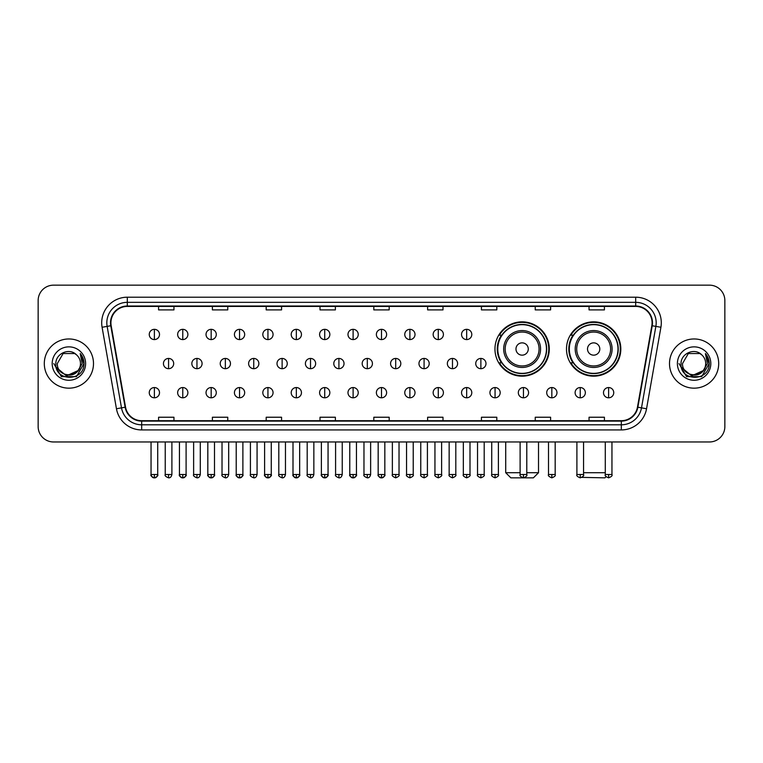 <?xml version="1.0" encoding="UTF-8"?>
<svg xmlns="http://www.w3.org/2000/svg" width="763" height="763" viewBox="0 0 763 763"><rect width="100%" height="100%" fill="white"/><g stroke="black" fill="none" stroke-linecap="round" stroke-linejoin="round"><path stroke-width="1.14" d="M566.499 349.006A27.163 27.163 0 0 0 593.662 376.169A27.163 27.163 0 0 0 620.824 349.006A27.163 27.163 0 0 0 593.662 321.852A27.163 27.163 0 0 0 566.499 349.006M494.958 349.006A27.163 27.163 0 0 0 522.121 376.169A27.163 27.163 0 0 0 549.284 349.006A27.163 27.163 0 0 0 522.121 321.852A27.163 27.163 0 0 0 494.958 349.006M501.472 362.845A24.855 24.855 0 0 1 501.472 335.176M573.013 362.845A24.855 24.855 0 0 1 573.013 335.176M38.15 300.527L38.15 426.593A15.374 15.374 0 0 0 53.524 441.968L709.476 441.968A15.374 15.374 0 0 0 724.85 426.593L724.85 300.527A15.374 15.374 0 0 0 709.476 285.162L53.524 285.162A15.374 15.374 0 0 0 38.15 300.527L38.15 426.593M44.302 363.56A24.597 24.597 0 0 0 68.899 388.167A24.597 24.597 0 0 0 93.496 363.56A24.597 24.597 0 0 0 68.899 338.963A24.597 24.597 0 0 0 44.302 363.56A24.597 24.597 0 0 0 68.899 388.167A24.597 24.597 0 0 0 93.496 363.56A24.597 24.597 0 0 0 68.899 338.963A24.597 24.597 0 0 0 44.302 363.56M669.504 363.56A24.597 24.597 0 0 0 694.101 388.167A24.597 24.597 0 0 0 718.698 363.56A24.597 24.597 0 0 0 694.101 338.963A24.597 24.597 0 0 0 669.504 363.56A24.597 24.597 0 0 0 694.101 388.167A24.597 24.597 0 0 0 718.698 363.56A24.597 24.597 0 0 0 694.101 338.963A24.597 24.597 0 0 0 669.504 363.56M110.921 322.825A16.395 16.395 0 0 1 127.316 306.421L635.684 306.421A16.395 16.395 0 0 1 651.831 325.667L637.467 407.156A16.395 16.395 0 0 1 621.311 420.699L141.689 420.699A16.395 16.395 0 0 1 125.533 407.156L111.169 325.667A16.395 16.395 0 0 1 110.921 322.825M110.511 322.825A16.805 16.805 0 0 0 110.769 325.744L125.132 407.223A16.805 16.805 0 0 0 141.689 421.109L621.311 421.109A16.805 16.805 0 0 0 637.868 407.223L652.231 325.744A16.805 16.805 0 0 0 635.684 306.011L127.316 306.011A16.805 16.805 0 0 0 110.511 322.825M102.089 327.27A25.627 25.627 0 0 1 127.316 297.198L635.684 297.198A25.627 25.627 0 0 1 660.911 327.27L646.547 408.758A25.627 25.627 0 0 1 621.311 429.931L141.689 429.931A25.627 25.627 0 0 1 116.453 408.758L102.089 327.27L107.135 326.383A20.496 20.496 0 0 1 127.316 302.329L635.684 302.329A20.496 20.496 0 0 1 655.865 326.383L641.502 407.862A20.496 20.496 0 0 1 621.311 424.8L141.689 424.8A20.496 20.496 0 0 1 121.498 407.862L107.135 326.383A20.496 20.496 0 0 1 106.82 322.825M709.476 285.162L53.524 285.162M53.524 441.968L709.476 441.968M724.85 426.593L724.85 300.527M637.868 407.223L641.502 407.862L655.865 326.383L660.911 327.27M373.813 306.421L373.813 309.892L389.187 309.892L389.187 306.421M320.002 306.421L320.002 309.892L335.377 309.892L335.377 306.421M266.192 306.421L266.192 309.892L281.566 309.892L281.566 306.421M212.391 306.421L212.391 309.892L227.765 309.892L227.765 306.421M158.58 306.421L158.58 309.892L173.954 309.892L173.954 306.421M427.623 306.421L427.623 309.892L442.998 309.892L442.998 306.421M481.434 306.421L481.434 309.892L496.808 309.892L496.808 306.421M535.235 306.421L535.235 309.892L550.609 309.892L550.609 306.421M589.046 306.421L589.046 309.892L604.42 309.892L604.42 306.421M389.187 420.699L389.187 417.237L373.813 417.237L373.813 420.699M335.377 420.699L335.377 417.237L320.002 417.237L320.002 420.699M281.566 420.699L281.566 417.237L266.192 417.237L266.192 420.699M227.765 420.699L227.765 417.237L212.391 417.237L212.391 420.699M173.954 420.699L173.954 417.237L158.58 417.237L158.58 420.699M442.998 420.699L442.998 417.237L427.623 417.237L427.623 420.699M496.808 420.699L496.808 417.237L481.434 417.237L481.434 420.699M550.609 420.699L550.609 417.237L535.235 417.237L535.235 420.699M604.42 420.699L604.42 417.237L589.046 417.237L589.046 420.699M80.477 363.56C81.193 378.505 56.605 378.505 57.32 363.56L63.11 353.536L74.688 353.536L76.481 354.814C69.376 347.365 55.689 353.498 55.823 363.56C54.516 381.443 83.51 381.91 83.978 364.428L84.006 363.56C83.959 359.764 82.7 356.426 80.21 353.555L82.204 363.56L77.769 371.009A11.579 11.579 0 0 0 80.477 363.56C81.193 378.505 56.605 378.505 57.32 363.56L63.11 353.536L74.688 353.536L76.481 354.814A11.579 11.579 0 0 1 80.477 363.56C81.193 378.505 56.605 378.505 57.32 363.56C56.71 374.004 71.627 379.316 77.769 371.009M78.513 370.389L66.429 375.863L56.185 367.318M52.189 363.56A16.71 16.71 0 0 0 68.899 380.27A16.71 16.71 0 0 0 85.609 363.56A16.71 16.71 0 0 0 68.899 346.86A16.71 16.71 0 0 0 52.189 363.56M80.21 353.555L83.997 363.999L83.291 358.991L83.997 363.999L83.291 358.991L83.997 363.999L80.325 353.679L83.997 363.999L80.325 353.679L84.006 363.56L76.453 376.645L61.345 376.645L53.791 363.56M80.325 353.679L83.997 364.008M526.785 472.717L538.516 472.717L533.394 477.838L510.848 477.838L505.716 472.717L520.118 472.717M528.273 349.006A6.152 6.152 0 0 0 522.121 342.864A6.152 6.152 0 0 0 515.969 349.006A6.152 6.152 0 0 0 522.121 355.157A6.152 6.152 0 0 0 528.273 349.006M540.566 349.006A18.446 18.446 0 0 0 522.121 330.56A18.446 18.446 0 0 0 503.675 349.006A18.446 18.446 0 0 0 522.121 367.461A18.446 18.446 0 0 0 540.566 349.006A18.446 18.446 0 0 1 522.121 367.461A18.446 18.446 0 0 1 503.675 349.006M546.461 349.006A24.34 24.34 0 0 0 522.121 324.666A24.34 24.34 0 0 0 497.781 349.006A24.34 24.34 0 0 0 522.121 373.355A24.34 24.34 0 0 0 546.461 349.006M548.769 349.006A26.648 26.648 0 0 1 499.345 362.845L501.816 362.845A24.569 24.569 0 0 0 538.373 367.432A24.569 24.569 0 0 0 538.373 330.589A24.569 24.569 0 0 0 501.816 335.176L499.345 335.176A26.648 26.648 0 0 1 548.769 349.006M606.099 476.684L604.935 477.838L581.921 477.38M583.561 472.717L605.288 472.717M599.813 349.006A6.152 6.152 0 0 0 593.662 342.864A6.152 6.152 0 0 0 587.51 349.006A6.152 6.152 0 0 0 593.662 355.157A6.152 6.152 0 0 0 599.813 349.006M612.107 349.006A18.446 18.446 0 0 0 593.662 330.56A18.446 18.446 0 0 0 575.207 349.006A18.446 18.446 0 0 0 593.662 367.461A18.446 18.446 0 0 0 612.107 349.006A18.446 18.446 0 0 1 593.662 367.461A18.446 18.446 0 0 1 575.207 349.006M618.001 349.006A24.34 24.34 0 0 0 593.662 324.666A24.34 24.34 0 0 0 569.322 349.006A24.34 24.34 0 0 0 593.662 373.355A24.34 24.34 0 0 0 618.001 349.006M620.309 349.006A26.648 26.648 0 0 1 570.886 362.845L573.356 362.845A24.569 24.569 0 0 0 609.914 367.432A24.569 24.569 0 0 0 609.914 330.589A24.569 24.569 0 0 0 573.356 335.176L570.886 335.176A26.648 26.648 0 0 1 620.309 349.006M154.374 329.33A5.122 5.122 0 0 0 149.252 334.452A5.122 5.122 0 0 0 154.374 339.583A5.122 5.122 0 0 0 159.505 334.452A5.122 5.122 0 0 0 154.374 329.33L154.374 339.583A5.122 5.122 0 0 0 159.505 334.452A5.122 5.122 0 0 0 154.374 329.33M182.767 329.33A5.122 5.122 0 0 0 177.645 334.452A5.122 5.122 0 0 0 182.767 339.583A5.122 5.122 0 0 0 187.889 334.452A5.122 5.122 0 0 0 182.767 329.33L182.767 339.583A5.122 5.122 0 0 0 187.889 334.452A5.122 5.122 0 0 0 182.767 329.33M211.16 329.33A5.122 5.122 0 0 0 206.029 334.452A5.122 5.122 0 0 0 211.16 339.583A5.122 5.122 0 0 0 216.282 334.452A5.122 5.122 0 0 0 211.16 329.33L211.16 339.583A5.122 5.122 0 0 0 216.282 334.452A5.122 5.122 0 0 0 211.16 329.33M239.544 329.33A5.122 5.122 0 0 0 234.422 334.452A5.122 5.122 0 0 0 239.544 339.583A5.122 5.122 0 0 0 244.675 334.452A5.122 5.122 0 0 0 239.544 329.33L239.544 339.583A5.122 5.122 0 0 0 244.675 334.452A5.122 5.122 0 0 0 239.544 329.33M267.937 329.33A5.122 5.122 0 0 0 262.815 334.452A5.122 5.122 0 0 0 267.937 339.583A5.122 5.122 0 0 0 273.059 334.452A5.122 5.122 0 0 0 267.937 329.33L267.937 339.583A5.122 5.122 0 0 0 273.059 334.452A5.122 5.122 0 0 0 267.937 329.33M296.33 329.33A5.122 5.122 0 0 0 291.208 334.452A5.122 5.122 0 0 0 296.33 339.583A5.122 5.122 0 0 0 301.452 334.452A5.122 5.122 0 0 0 296.33 329.33L296.33 339.583A5.122 5.122 0 0 0 301.452 334.452A5.122 5.122 0 0 0 296.33 329.33M324.723 329.33A5.122 5.122 0 0 0 319.592 334.452A5.122 5.122 0 0 0 324.723 339.583A5.122 5.122 0 0 0 329.845 334.452A5.122 5.122 0 0 0 324.723 329.33L324.723 339.583A5.122 5.122 0 0 0 329.845 334.452A5.122 5.122 0 0 0 324.723 329.33M353.107 329.33A5.122 5.122 0 0 0 347.985 334.452A5.122 5.122 0 0 0 353.107 339.583A5.122 5.122 0 0 0 358.238 334.452A5.122 5.122 0 0 0 353.107 329.33L353.107 339.583A5.122 5.122 0 0 0 358.238 334.452A5.122 5.122 0 0 0 353.107 329.33M381.5 329.33A5.122 5.122 0 0 0 376.378 334.452A5.122 5.122 0 0 0 381.5 339.583A5.122 5.122 0 0 0 386.622 334.452A5.122 5.122 0 0 0 381.5 329.33L381.5 339.583A5.122 5.122 0 0 0 386.622 334.452A5.122 5.122 0 0 0 381.5 329.33M409.893 329.33A5.122 5.122 0 0 0 404.762 334.452A5.122 5.122 0 0 0 409.893 339.583A5.122 5.122 0 0 0 415.015 334.452A5.122 5.122 0 0 0 409.893 329.33L409.893 339.583A5.122 5.122 0 0 0 415.015 334.452A5.122 5.122 0 0 0 409.893 329.33M438.277 329.33A5.122 5.122 0 0 0 433.155 334.452A5.122 5.122 0 0 0 438.277 339.583A5.122 5.122 0 0 0 443.408 334.452A5.122 5.122 0 0 0 438.277 329.33L438.277 339.583A5.122 5.122 0 0 0 443.408 334.452A5.122 5.122 0 0 0 438.277 329.33M466.67 329.33A5.122 5.122 0 0 0 461.548 334.452A5.122 5.122 0 0 0 466.67 339.583A5.122 5.122 0 0 0 471.792 334.452A5.122 5.122 0 0 0 466.67 329.33L466.67 339.583A5.122 5.122 0 0 0 471.792 334.452A5.122 5.122 0 0 0 466.67 329.33M168.575 358.438A5.122 5.122 0 0 0 163.444 363.56A5.122 5.122 0 0 0 168.575 368.691A5.122 5.122 0 0 0 173.697 363.56A5.122 5.122 0 0 0 168.575 358.438L168.575 368.691A5.122 5.122 0 0 0 173.697 363.56A5.122 5.122 0 0 0 168.575 358.438M196.959 358.438A5.122 5.122 0 0 0 191.837 363.56A5.122 5.122 0 0 0 196.959 368.691A5.122 5.122 0 0 0 202.09 363.56A5.122 5.122 0 0 0 196.959 358.438L196.959 368.691A5.122 5.122 0 0 0 202.09 363.56A5.122 5.122 0 0 0 196.959 358.438M225.352 358.438A5.122 5.122 0 0 0 220.23 363.56A5.122 5.122 0 0 0 225.352 368.691A5.122 5.122 0 0 0 230.474 363.56A5.122 5.122 0 0 0 225.352 358.438L225.352 368.691A5.122 5.122 0 0 0 230.474 363.56A5.122 5.122 0 0 0 225.352 358.438M253.745 358.438A5.122 5.122 0 0 0 248.614 363.56A5.122 5.122 0 0 0 253.745 368.691A5.122 5.122 0 0 0 258.867 363.56A5.122 5.122 0 0 0 253.745 358.438L253.745 368.691A5.122 5.122 0 0 0 258.867 363.56A5.122 5.122 0 0 0 253.745 358.438M282.129 358.438A5.122 5.122 0 0 0 277.007 363.56A5.122 5.122 0 0 0 282.129 368.691A5.122 5.122 0 0 0 287.26 363.56A5.122 5.122 0 0 0 282.129 358.438L282.129 368.691A5.122 5.122 0 0 0 287.26 363.56A5.122 5.122 0 0 0 282.129 358.438M310.522 358.438A5.122 5.122 0 0 0 305.4 363.56A5.122 5.122 0 0 0 310.522 368.691A5.122 5.122 0 0 0 315.653 363.56A5.122 5.122 0 0 0 310.522 358.438L310.522 368.691A5.122 5.122 0 0 0 315.653 363.56A5.122 5.122 0 0 0 310.522 358.438M338.915 358.438A5.122 5.122 0 0 0 333.793 363.56A5.122 5.122 0 0 0 338.915 368.691A5.122 5.122 0 0 0 344.037 363.56A5.122 5.122 0 0 0 338.915 358.438L338.915 368.691A5.122 5.122 0 0 0 344.037 363.56A5.122 5.122 0 0 0 338.915 358.438M367.308 358.438A5.122 5.122 0 0 0 362.177 363.56A5.122 5.122 0 0 0 367.308 368.691A5.122 5.122 0 0 0 372.43 363.56A5.122 5.122 0 0 0 367.308 358.438L367.308 368.691A5.122 5.122 0 0 0 372.43 363.56A5.122 5.122 0 0 0 367.308 358.438M395.692 358.438A5.122 5.122 0 0 0 390.57 363.56A5.122 5.122 0 0 0 395.692 368.691A5.122 5.122 0 0 0 400.823 363.56A5.122 5.122 0 0 0 395.692 358.438L395.692 368.691A5.122 5.122 0 0 0 400.823 363.56A5.122 5.122 0 0 0 395.692 358.438M424.085 358.438A5.122 5.122 0 0 0 418.963 363.56A5.122 5.122 0 0 0 424.085 368.691A5.122 5.122 0 0 0 429.207 363.56A5.122 5.122 0 0 0 424.085 358.438L424.085 368.691A5.122 5.122 0 0 0 429.207 363.56A5.122 5.122 0 0 0 424.085 358.438M452.478 358.438A5.122 5.122 0 0 0 447.347 363.56A5.122 5.122 0 0 0 452.478 368.691A5.122 5.122 0 0 0 457.6 363.56A5.122 5.122 0 0 0 452.478 358.438L452.478 368.691A5.122 5.122 0 0 0 457.6 363.56A5.122 5.122 0 0 0 452.478 358.438M480.871 358.438A5.122 5.122 0 0 0 475.74 363.56A5.122 5.122 0 0 0 480.871 368.691A5.122 5.122 0 0 0 485.993 363.56A5.122 5.122 0 0 0 480.871 358.438L480.871 368.691A5.122 5.122 0 0 0 485.993 363.56A5.122 5.122 0 0 0 480.871 358.438M154.374 387.547A5.122 5.122 0 0 0 149.252 392.668A5.122 5.122 0 0 0 154.374 397.8A5.122 5.122 0 0 0 159.505 392.668A5.122 5.122 0 0 0 154.374 387.547L154.374 397.8A5.122 5.122 0 0 0 159.505 392.668A5.122 5.122 0 0 0 154.374 387.547M182.767 387.547A5.122 5.122 0 0 0 177.645 392.668A5.122 5.122 0 0 0 182.767 397.8A5.122 5.122 0 0 0 187.889 392.668A5.122 5.122 0 0 0 182.767 387.547L182.767 397.8A5.122 5.122 0 0 0 187.889 392.668A5.122 5.122 0 0 0 182.767 387.547M211.16 387.547A5.122 5.122 0 0 0 206.029 392.668A5.122 5.122 0 0 0 211.16 397.8A5.122 5.122 0 0 0 216.282 392.668A5.122 5.122 0 0 0 211.16 387.547L211.16 397.8A5.122 5.122 0 0 0 216.282 392.668A5.122 5.122 0 0 0 211.16 387.547M239.544 387.547A5.122 5.122 0 0 0 234.422 392.668A5.122 5.122 0 0 0 239.544 397.8A5.122 5.122 0 0 0 244.675 392.668A5.122 5.122 0 0 0 239.544 387.547L239.544 397.8A5.122 5.122 0 0 0 244.675 392.668A5.122 5.122 0 0 0 239.544 387.547M267.937 387.547A5.122 5.122 0 0 0 262.815 392.668A5.122 5.122 0 0 0 267.937 397.8A5.122 5.122 0 0 0 273.059 392.668A5.122 5.122 0 0 0 267.937 387.547L267.937 397.8A5.122 5.122 0 0 0 273.059 392.668A5.122 5.122 0 0 0 267.937 387.547M296.33 387.547A5.122 5.122 0 0 0 291.208 392.668A5.122 5.122 0 0 0 296.33 397.8A5.122 5.122 0 0 0 301.452 392.668A5.122 5.122 0 0 0 296.33 387.547L296.33 397.8A5.122 5.122 0 0 0 301.452 392.668A5.122 5.122 0 0 0 296.33 387.547M324.723 387.547A5.122 5.122 0 0 0 319.592 392.668A5.122 5.122 0 0 0 324.723 397.8A5.122 5.122 0 0 0 329.845 392.668A5.122 5.122 0 0 0 324.723 387.547L324.723 397.8A5.122 5.122 0 0 0 329.845 392.668A5.122 5.122 0 0 0 324.723 387.547M353.107 387.547A5.122 5.122 0 0 0 347.985 392.668A5.122 5.122 0 0 0 353.107 397.8A5.122 5.122 0 0 0 358.238 392.668A5.122 5.122 0 0 0 353.107 387.547L353.107 397.8A5.122 5.122 0 0 0 358.238 392.668A5.122 5.122 0 0 0 353.107 387.547M381.5 387.547A5.122 5.122 0 0 0 376.378 392.668A5.122 5.122 0 0 0 381.5 397.8A5.122 5.122 0 0 0 386.622 392.668A5.122 5.122 0 0 0 381.5 387.547L381.5 397.8A5.122 5.122 0 0 0 386.622 392.668A5.122 5.122 0 0 0 381.5 387.547M409.893 387.547A5.122 5.122 0 0 0 404.762 392.668A5.122 5.122 0 0 0 409.893 397.8A5.122 5.122 0 0 0 415.015 392.668A5.122 5.122 0 0 0 409.893 387.547L409.893 397.8A5.122 5.122 0 0 0 415.015 392.668A5.122 5.122 0 0 0 409.893 387.547M438.277 387.547A5.122 5.122 0 0 0 433.155 392.668A5.122 5.122 0 0 0 438.277 397.8A5.122 5.122 0 0 0 443.408 392.668A5.122 5.122 0 0 0 438.277 387.547L438.277 397.8A5.122 5.122 0 0 0 443.408 392.668A5.122 5.122 0 0 0 438.277 387.547M466.67 387.547A5.122 5.122 0 0 0 461.548 392.668A5.122 5.122 0 0 0 466.67 397.8A5.122 5.122 0 0 0 471.792 392.668A5.122 5.122 0 0 0 466.67 387.547L466.67 397.8A5.122 5.122 0 0 0 471.792 392.668A5.122 5.122 0 0 0 466.67 387.547M495.063 387.547A5.122 5.122 0 0 0 489.941 392.668A5.122 5.122 0 0 0 495.063 397.8A5.122 5.122 0 0 0 500.185 392.668A5.122 5.122 0 0 0 495.063 387.547L495.063 397.8A5.122 5.122 0 0 0 500.185 392.668A5.122 5.122 0 0 0 495.063 387.547M523.456 387.547A5.122 5.122 0 0 0 518.325 392.668A5.122 5.122 0 0 0 523.456 397.8A5.122 5.122 0 0 0 528.578 392.668A5.122 5.122 0 0 0 523.456 387.547L523.456 397.8A5.122 5.122 0 0 0 528.578 392.668A5.122 5.122 0 0 0 523.456 387.547M551.84 387.547A5.122 5.122 0 0 0 546.718 392.668A5.122 5.122 0 0 0 551.84 397.8A5.122 5.122 0 0 0 556.971 392.668A5.122 5.122 0 0 0 551.84 387.547L551.84 397.8A5.122 5.122 0 0 0 556.971 392.668A5.122 5.122 0 0 0 551.84 387.547M580.233 387.547A5.122 5.122 0 0 0 575.111 392.668A5.122 5.122 0 0 0 580.233 397.8A5.122 5.122 0 0 0 585.355 392.668A5.122 5.122 0 0 0 580.233 387.547L580.233 397.8A5.122 5.122 0 0 0 585.355 392.668A5.122 5.122 0 0 0 580.233 387.547M608.626 387.547A5.122 5.122 0 0 0 603.495 392.668A5.122 5.122 0 0 0 608.626 397.8A5.122 5.122 0 0 0 613.748 392.668A5.122 5.122 0 0 0 608.626 387.547L608.626 397.8A5.122 5.122 0 0 0 613.748 392.668A5.122 5.122 0 0 0 608.626 387.547M705.68 363.56C706.395 378.505 681.807 378.505 682.523 363.56L688.312 353.536L699.89 353.536L701.693 354.814C694.578 347.365 680.901 353.498 681.025 363.56C679.728 381.443 708.713 381.91 709.18 364.428L709.208 363.56C709.161 359.764 707.902 356.426 705.413 353.555L707.415 363.56L702.981 371.009A11.579 11.579 0 0 0 705.68 363.56C706.395 378.505 681.807 378.505 682.523 363.56C681.807 378.505 706.395 378.505 705.68 363.56A11.579 11.579 0 0 0 701.693 354.814M702.981 371.009C696.829 379.316 681.922 374.004 682.523 363.56M703.715 370.389L691.631 375.863L681.388 367.318M677.391 363.56A16.71 16.71 0 0 0 694.101 380.27A16.71 16.71 0 0 0 710.811 363.56A16.71 16.71 0 0 0 694.101 346.86A16.71 16.71 0 0 0 677.391 363.56M705.413 353.555L709.199 363.999L708.493 358.991L709.199 363.999L708.493 358.991L709.199 363.999L705.527 353.679L709.199 363.999L705.527 353.679L709.208 363.56L701.655 376.645L686.547 376.645L678.994 363.56M705.527 353.679L709.199 364.008M635.684 297.198L635.684 306.011M107.135 326.383L110.769 325.744M141.689 429.931L141.689 421.109M621.311 421.109L621.311 429.931M116.453 408.758L125.132 407.223M652.231 325.744L655.865 326.383M127.316 297.198L127.316 306.011M641.502 407.862L646.547 408.758M539.069 349.006A16.948 16.948 0 0 0 522.121 332.058A16.948 16.948 0 0 0 505.173 349.006A16.948 16.948 0 0 0 522.121 365.954A16.948 16.948 0 0 0 539.069 349.006M610.61 349.006A16.948 16.948 0 0 0 593.662 332.058A16.948 16.948 0 0 0 576.714 349.006A16.948 16.948 0 0 0 593.662 365.954A16.948 16.948 0 0 0 610.61 349.006M168.575 474.51L165.237 474.51C164.57 475.578 165.676 476.684 168.575 477.838L168.575 474.51L171.904 474.51L171.904 441.968M196.959 474.51L193.63 474.51C192.953 475.578 194.069 476.684 196.959 477.838L196.959 474.51L200.297 474.51L200.297 441.968M225.352 474.51L222.023 474.51C221.346 475.578 222.453 476.684 225.352 477.838L225.352 474.51L228.681 474.51L228.681 441.968M253.745 474.51L250.417 474.51C249.739 475.578 250.846 476.684 253.745 477.838L253.745 474.51L257.074 474.51L257.074 441.968M282.129 474.51L278.8 474.51C278.123 475.578 279.239 476.684 282.129 477.838L282.129 474.51L285.467 474.51L285.467 441.968M310.522 474.51L307.193 474.51C306.516 475.578 307.632 476.684 310.522 477.838L310.522 474.51L313.851 474.51L313.851 441.968M338.915 474.51L335.586 474.51C334.909 475.578 336.016 476.684 338.915 477.838L338.915 474.51L342.244 474.51L342.244 441.968M367.308 474.51L363.97 474.51C363.302 475.578 364.409 476.684 367.308 477.838L367.308 474.51L370.637 474.51L370.637 441.968M395.692 474.51L392.363 474.51C391.686 475.578 392.802 476.684 395.692 477.838L395.692 474.51L399.03 474.51L399.03 441.968M424.085 474.51L420.756 474.51C420.079 475.578 421.186 476.684 424.085 477.838L424.085 474.51L427.414 474.51L427.414 441.968M452.478 474.51L449.149 474.51C448.472 475.578 449.579 476.684 452.478 477.838L452.478 474.51L455.807 474.51L455.807 441.968M480.871 474.51L477.533 474.51C476.856 475.578 477.972 476.684 480.871 477.838L480.871 474.51L484.2 474.51L484.2 441.968M154.374 474.51L151.045 474.51C150.368 475.578 151.484 476.684 154.374 477.838L154.374 474.51L157.712 474.51C158.38 475.578 157.273 476.684 154.374 477.838C152.734 478 151.627 476.885 151.045 474.51L151.045 441.968M182.767 474.51L179.439 474.51C178.761 475.578 179.868 476.684 182.767 477.838L182.767 474.51L186.096 474.51C186.773 475.578 185.667 476.684 182.767 477.838C181.127 478 180.02 476.885 179.439 474.51L179.439 441.968M211.16 474.51L207.822 474.51C207.154 475.578 208.261 476.684 211.16 477.838L211.16 474.51L214.489 474.51C215.166 475.578 214.05 476.684 211.16 477.838C209.52 478 208.404 476.885 207.822 474.51L207.822 441.968M239.544 474.51L236.215 474.51C235.538 475.578 236.654 476.684 239.544 477.838L239.544 474.51L242.882 474.51C243.559 475.578 242.443 476.684 239.544 477.838C237.913 478 236.797 476.885 236.215 474.51L236.215 441.968L236.215 474.51M267.937 474.51L264.608 474.51C263.931 475.578 265.038 476.684 267.937 477.838L267.937 474.51L271.266 474.51C271.943 475.578 270.836 476.684 267.937 477.838C266.297 478 265.19 476.885 264.608 474.51L264.608 441.968M296.33 474.51L293.002 474.51C292.324 475.578 293.431 476.684 296.33 477.838L296.33 474.51L299.659 474.51C300.336 475.578 299.23 476.684 296.33 477.838C294.69 478 293.583 476.885 293.002 474.51L293.002 441.968M324.723 474.51L321.385 474.51C320.708 475.578 321.824 476.684 324.723 477.838L324.723 474.51L328.052 474.51C328.729 475.578 327.613 476.684 324.723 477.838C323.083 478 321.967 476.885 321.385 474.51L321.385 441.968M353.107 474.51L349.778 474.51C349.101 475.578 350.217 476.684 353.107 477.838L353.107 474.51L356.445 474.51C357.113 475.578 356.006 476.684 353.107 477.838C351.466 478 350.36 476.885 349.778 474.51L349.778 441.968M381.5 474.51L378.171 474.51C377.494 475.578 378.601 476.684 381.5 477.838L381.5 474.51L384.829 474.51C385.506 475.578 384.399 476.684 381.5 477.838C379.86 478 378.753 476.885 378.171 474.51L378.171 441.968M409.893 474.51L406.555 474.51C405.887 475.578 406.994 476.684 409.893 477.838L409.893 474.51L413.222 474.51L413.222 441.968L413.222 474.51C413.899 475.578 412.783 476.684 409.893 477.838M438.277 474.51L434.948 474.51L434.948 441.968L434.948 474.51C434.271 475.578 435.387 476.684 438.277 477.838L438.277 474.51L441.615 474.51L441.615 441.968M466.67 474.51L463.341 474.51C462.664 475.578 463.77 476.684 466.67 477.838L466.67 474.51L469.998 474.51L469.998 441.968M495.063 474.51L491.734 474.51C491.057 475.578 492.164 476.684 495.063 477.838L495.063 474.51L498.392 474.51L498.392 441.968M523.456 474.51L520.118 474.51C519.441 475.578 520.557 476.684 523.456 477.838L523.456 474.51L526.785 474.51L526.785 441.968M551.84 474.51L548.511 474.51C547.834 475.578 548.95 476.684 551.84 477.838L551.84 474.51L555.178 474.51L555.178 441.968M580.233 474.51L576.904 474.51C576.227 475.578 577.333 476.684 580.233 477.838L580.233 474.51L583.561 474.51L583.561 441.968M608.626 474.51L605.288 474.51C604.62 475.578 605.727 476.684 608.626 477.838L608.626 474.51L611.955 474.51L611.955 441.968M538.516 441.968L538.516 472.717M505.716 441.968L505.716 472.717M165.237 474.51L165.237 441.968M171.904 474.51C171.322 476.885 170.216 478 168.575 477.838M193.63 474.51L193.63 441.968M200.297 474.51C199.715 476.885 198.599 478 196.959 477.838M222.023 474.51L222.023 441.968M228.681 474.51C228.099 476.885 226.993 478 225.352 477.838M250.417 474.51L250.417 441.968M257.074 474.51C256.492 476.885 255.386 478 253.745 477.838M278.8 474.51L278.8 441.968M285.467 474.51C284.885 476.885 283.769 478 282.129 477.838M307.193 474.51L307.193 441.968M313.851 474.51C313.278 476.885 312.162 478 310.522 477.838M335.586 474.51L335.586 441.968M342.244 474.51C341.662 476.885 340.556 478 338.915 477.838M363.97 474.51L363.97 441.968M370.637 474.51C370.055 476.885 368.949 478 367.308 477.838M392.363 474.51L392.363 441.968M399.03 474.51C399.698 475.578 398.591 476.684 395.692 477.838M420.756 474.51L420.756 441.968M427.414 474.51C428.091 475.578 426.984 476.684 424.085 477.838M449.149 474.51L449.149 441.968M455.807 474.51C456.484 475.578 455.368 476.684 452.478 477.838M477.533 474.51L477.533 441.968M484.2 474.51C484.877 475.578 483.761 476.684 480.871 477.838M154.374 477.838C156.014 478 157.13 476.885 157.712 474.51L157.712 441.968M182.767 477.838C184.408 478 185.514 476.885 186.096 474.51L186.096 441.968M211.16 477.838C212.801 478 213.907 476.885 214.489 474.51L214.489 441.968M239.544 477.838C241.184 478 242.3 476.885 242.882 474.51L242.882 441.968M267.937 477.838C269.577 478 270.684 476.885 271.266 474.51L271.266 441.968M296.33 477.838C297.971 478 299.077 476.885 299.659 474.51L299.659 441.968M324.723 477.838C326.354 478 327.47 476.885 328.052 474.51L328.052 441.968M353.107 477.838C354.747 478 355.863 476.885 356.445 474.51L356.445 441.968M381.5 477.838C383.14 478 384.247 476.885 384.829 474.51L384.829 441.968M406.555 474.51L406.555 441.968M441.615 474.51C442.292 475.578 441.176 476.684 438.277 477.838M463.341 474.51L463.341 441.968M469.998 474.51C470.676 475.578 469.569 476.684 466.67 477.838M491.734 474.51L491.734 441.968M498.392 474.51C499.069 475.578 497.962 476.684 495.063 477.838M520.118 474.51L520.118 441.968M526.785 474.51C527.462 475.578 526.346 476.684 523.456 477.838M548.511 474.51L548.511 441.968M555.178 474.51C555.845 475.578 554.739 476.684 551.84 477.838M576.904 474.51L576.904 441.968M583.561 474.51C584.239 475.578 583.132 476.684 580.233 477.838M605.288 474.51L605.288 441.968M611.955 474.51C612.632 475.578 611.516 476.684 608.626 477.838"/></g></svg>
